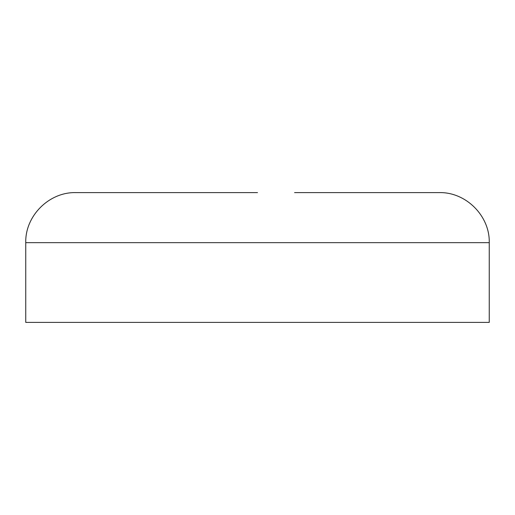 <?xml version="1.0" encoding="UTF-8"?>
<svg xmlns="http://www.w3.org/2000/svg" width="515" height="515" viewBox="0 0 515 515"><rect width="100%" height="100%" fill="white"/><g stroke="black" fill="none" stroke-linecap="round" stroke-linejoin="round"><path stroke-width="0.77" d="M294.58 192.61L439.192 192.61C465.946 191.921 489.939 215.92 489.25 242.668L25.75 242.668L25.75 322.39L489.25 322.39L489.25 242.668M257.5 192.61L75.808 192.61L257.5 192.61M25.75 242.668C25.061 215.92 49.054 191.921 75.808 192.61"/></g></svg>
